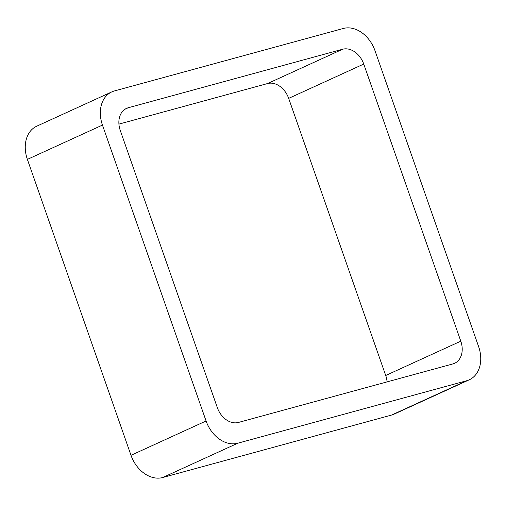 <?xml version="1.0" encoding="UTF-8"?>
<svg xmlns="http://www.w3.org/2000/svg" width="506" height="506" viewBox="0 0 506 506"><rect width="100%" height="100%" fill="white"/><g stroke="black" fill="none" stroke-linecap="round" stroke-linejoin="round"><path stroke-width="0.76" d="M466.684 380.733L237.757 443.218A29.955 22.473 -114.6 0 1 206.081 420.986L102.459 125.083L27.381 159.396L131.003 455.299A29.955 22.473 -114.6 0 0 162.679 477.531L391.606 415.046A29.955 22.473 -114.6 0 0 394.193 414.11L469.264 379.804A29.955 22.473 -114.6 0 1 466.684 380.733L391.606 415.046M102.459 125.083A29.955 22.473 -114.6 0 1 111.807 91.89A29.955 22.473 -114.6 0 1 114.394 90.954L343.321 28.469A29.955 22.473 -114.6 0 1 374.997 50.701L478.619 346.604A29.955 22.473 -114.6 0 1 469.264 379.804M27.381 159.396A29.955 22.473 -114.6 0 1 36.736 126.196L111.807 91.89M342.632 49.24A19.974 14.978 -114.6 0 1 363.751 64.06L460.795 341.177A19.974 14.978 -114.6 0 1 454.559 363.308A19.974 14.978 -114.6 0 1 452.838 363.934L238.44 422.447A19.974 14.978 -114.6 0 1 217.327 407.627L120.283 130.51A19.974 14.978 -114.6 0 1 126.519 108.379A19.974 14.978 -114.6 0 1 128.239 107.753L342.632 49.24L267.56 83.553L118.929 124.115M460.795 341.177L385.717 375.49A19.974 14.978 -114.6 0 1 387.071 381.885M385.717 375.49L288.673 98.373A19.974 14.978 -114.6 0 0 267.56 83.553M206.081 420.986L131.003 455.299M237.757 443.218L162.679 477.531M128.239 107.753L124.919 109.271M363.751 64.06L288.673 98.373"/></g></svg>
